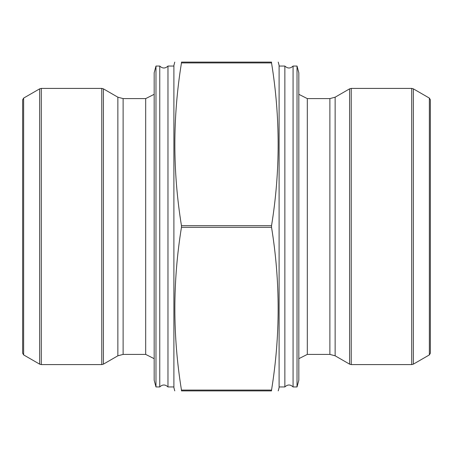 <?xml version="1.0" encoding="UTF-8"?>
<svg xmlns="http://www.w3.org/2000/svg" width="453" height="453" viewBox="0 0 453 453"><rect width="100%" height="100%" fill="white"/><g stroke="black" fill="none" stroke-linecap="round" stroke-linejoin="round"><path stroke-width="0.68" d="M181.46 62.927C172.655 117.18 172.655 171.427 181.46 225.679L181.46 227.321C172.655 281.573 172.655 335.82 181.46 390.073L181.46 390.894L271.54 390.894L271.54 390.073L271.54 390.894C280.339 390.894 280.339 390.894 271.54 390.894C280.339 390.894 280.339 390.894 271.54 390.894L271.54 390.073C280.345 335.82 280.345 281.573 271.54 227.321L271.54 225.679C280.345 171.427 280.345 117.18 271.54 62.927L181.46 62.927L181.46 62.106L181.46 62.927L181.46 62.106L271.54 62.106L271.54 62.927L271.54 62.106C280.339 62.106 280.339 62.106 271.54 62.106C280.339 62.106 280.339 62.106 271.54 62.106L271.5 62.135M181.46 62.106C172.661 62.106 172.661 62.106 181.46 62.106C172.661 62.106 172.661 62.106 181.46 62.106M271.54 390.073L181.46 390.073L181.46 390.894C172.661 390.894 172.661 390.894 181.46 390.894C172.661 390.894 172.661 390.894 181.46 390.894L181.5 390.865M23.635 354.909L22.65 353.204L22.65 99.796L23.635 98.091L23.635 354.909L39.643 364.15L39.643 88.85L41.285 88.409L41.285 364.591L39.643 364.15M101.766 364.591L101.766 88.409L103.409 88.85L117.859 97.191L117.859 355.809L103.409 364.15L101.766 364.591L41.285 364.591M117.859 355.809L123.12 354.399L145.69 354.399L154.167 358.685M154.167 72.791L154.167 380.209L155.974 386.947L155.974 66.053L154.167 72.791M155.974 66.053L159.756 66.053L159.756 386.947L155.974 386.947M159.756 386.947C162.497 384.348 165.232 384.348 167.972 386.947L167.972 66.053C165.232 68.652 162.491 68.652 159.756 66.053M173.895 386.947L167.972 386.947M174.773 62.106L173.895 65.391L173.895 387.609L174.773 390.894M22.65 144.303L22.65 308.697M278.227 390.894L279.105 387.609L279.105 65.391L278.227 62.106M279.105 386.947L284.863 386.947L284.863 66.053L279.105 66.053M284.863 386.947C287.604 384.348 290.339 384.348 293.074 386.947L293.074 66.053C290.339 68.652 287.604 68.652 284.863 66.053M293.074 386.947L297.026 386.947L297.026 66.053L293.074 66.053M297.026 386.947L298.833 380.209L298.833 72.791L297.026 66.053M298.833 358.685L307.31 354.399L307.31 98.601L298.833 94.315M307.31 98.601L329.88 98.601L335.141 97.191L349.591 88.85L351.234 88.409L411.715 88.409L413.357 88.85L413.357 364.15L411.715 364.591L411.715 88.409M429.365 354.909L430.35 353.204L430.35 99.796L429.365 98.091L429.365 354.909L413.357 364.15M271.54 225.679L181.46 225.679M271.54 227.321L181.46 227.321M103.409 88.85L103.409 364.15M117.859 97.191L123.12 98.601L123.12 354.399M123.12 98.601L145.69 98.601L145.69 354.399M307.31 354.399L329.88 354.399L329.88 98.601M329.88 354.399L335.141 355.809L335.141 97.191M335.141 355.809L349.591 364.15L349.591 88.85M351.234 88.409L351.234 364.591L411.715 364.591M23.635 98.091L39.643 88.85M101.766 88.409L41.285 88.409M145.69 98.601L154.167 94.315M173.895 66.053L167.972 66.053M429.365 98.091L413.357 88.85M351.234 364.591L349.591 364.15"/></g></svg>
